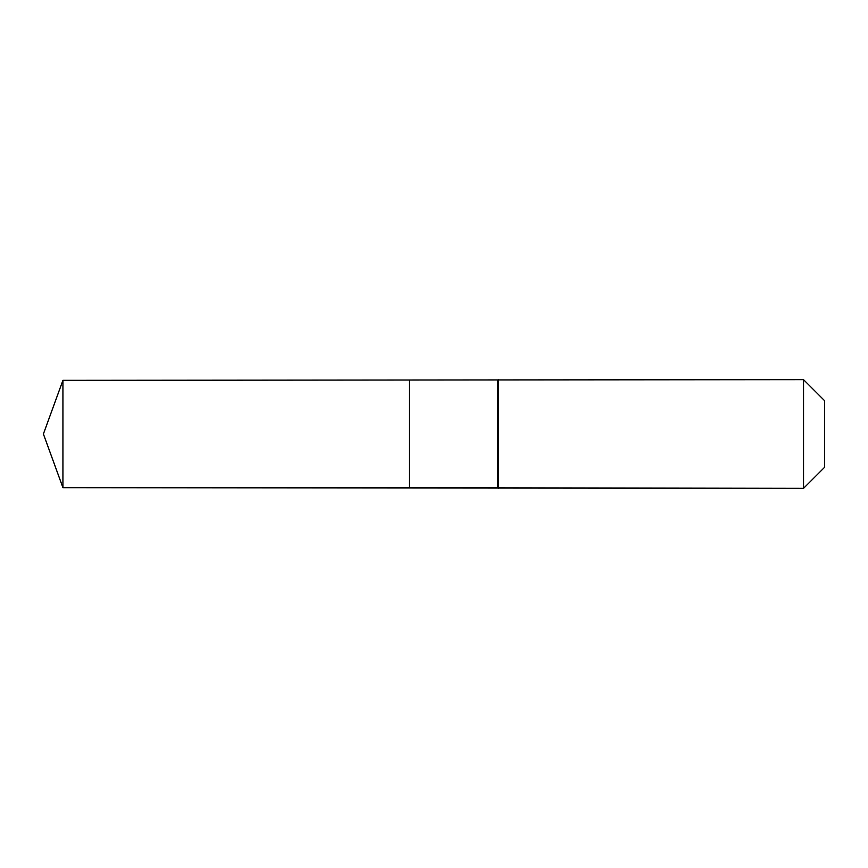 <?xml version="1.0" encoding="UTF-8"?>
<svg xmlns="http://www.w3.org/2000/svg" width="868" height="868" viewBox="0 0 868 868"><rect width="100%" height="100%" fill="white"/><g stroke="black" fill="none" stroke-linecap="round" stroke-linejoin="round"><path stroke-width="1.3" d="M43.4 434L62.93 380.336L803.54 379.652L824.6 400.712L824.6 467.288L803.54 488.348L62.93 487.664L43.4 434L62.93 487.664L62.93 380.336M824.6 467.288L803.54 488.348L409.381 487.664L409.381 380.336L409.381 487.664L62.93 487.664M497.852 487.664L497.852 380.336M498.536 488.348L498.536 379.652M803.54 488.348L803.54 379.652"/></g></svg>
